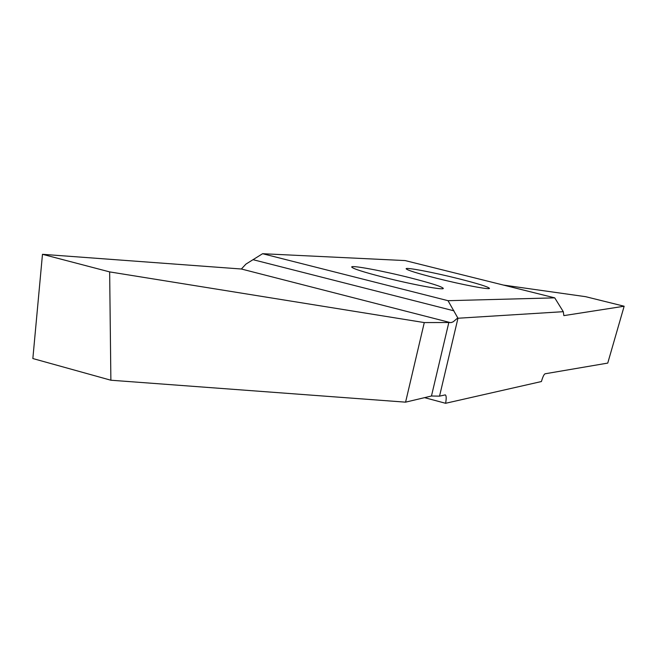 <?xml version="1.0" encoding="UTF-8"?>
<svg xmlns="http://www.w3.org/2000/svg" width="657" height="657" viewBox="0 0 657 657"><rect width="100%" height="100%" fill="white"/><g stroke="black" fill="none" stroke-linecap="round" stroke-linejoin="round"><path stroke-width="0.99" d="M436.741 278.297C462.142 284.711 490.056 290 489.481 288.349C488.291 286.846 477.935 283.619 458.405 278.667C433.62 272.425 405.829 267.112 406.125 268.738C407.044 270.142 417.244 273.328 436.741 278.297M384.14 277.402C412.309 284.571 443.968 290.41 443.311 288.398C442.12 286.682 431.123 283.167 410.305 277.845C382.908 270.898 351.388 265.009 351.684 266.988C352.571 268.598 363.387 272.064 384.14 277.402M445.61 403.291C446.473 398.421 446.366 395.613 445.298 394.882L439.541 396.146L457.962 318.243L448.033 300.692L554.73 297.859L563.295 311.681L563.854 315.623L624.15 306.228L607.75 363.091L545.064 373.792C543.996 374.309 542.772 376.888 541.417 381.536L445.61 403.291L424.562 397.649M448.033 300.692L262.595 253.709L405.131 260.574L554.73 297.859M262.595 253.709L245.932 264.106L241.374 269.009L42.475 254.308L32.85 358.541L110.877 380.222L109.653 271.899L424.282 322.579L448.821 322.513L431.468 396.007L405.583 402.158L424.282 322.579M405.583 402.158L110.877 380.222M457.962 318.243L563.295 311.681M431.468 396.007L439.541 396.146M457.724 317.988L453.207 321.807L451.228 322.562L448.821 322.513M624.15 306.228L585.683 296.693L503.361 285.056M42.475 254.308L109.653 271.899M241.374 269.009L450.415 322.612M453.962 310.835L253.282 259.745"/></g></svg>
